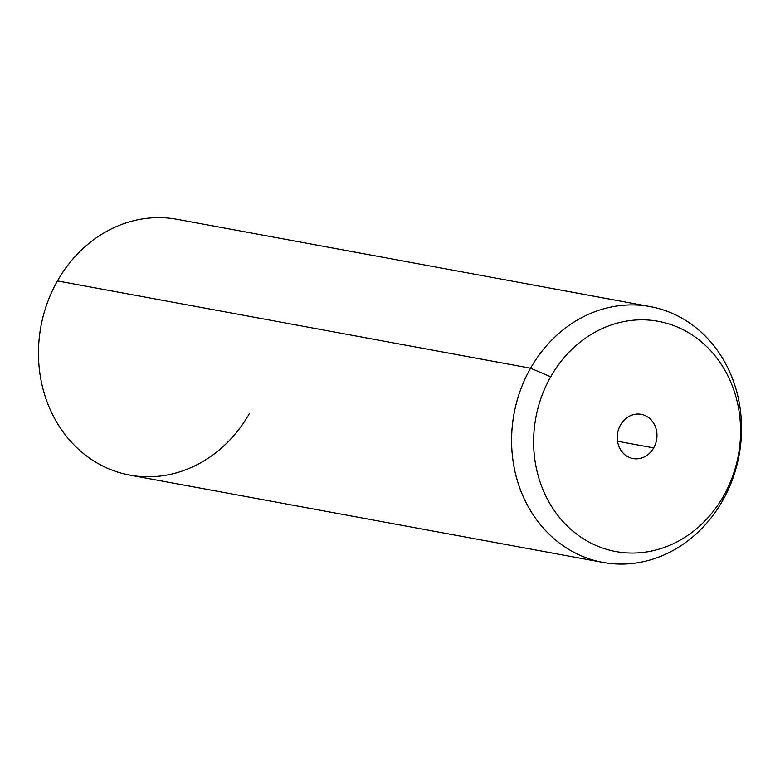 <?xml version="1.0" encoding="UTF-8"?>
<svg xmlns="http://www.w3.org/2000/svg" width="780" height="780" viewBox="0 0 780 780"><rect width="100%" height="100%" fill="white"/><g stroke="black" fill="none" stroke-linecap="round" stroke-linejoin="round"><path stroke-width="1.17" d="M602.969 562.409A130.075 114.416 100.5 0 0 722.553 500.779A130.075 114.416 100.5 0 0 650.159 306.579A130.075 114.416 100.5 0 0 530.575 368.209L57.447 280.917L530.575 368.209A130.075 114.416 100.5 0 0 602.969 562.409L129.841 475.118A130.075 114.416 -79.5 0 1 57.447 280.917A130.075 114.416 100.5 0 0 90.158 458.552A130.075 114.416 100.5 0 0 249.424 413.498M57.447 280.917A130.075 114.416 -79.5 0 1 177.031 219.297L650.159 306.579M530.575 368.209L550.709 376.779A117.068 102.98 100.5 0 0 580.154 536.65A117.068 102.98 100.5 0 0 723.489 496.099L722.553 500.779A130.075 114.416 -79.5 0 1 563.287 545.844A130.075 114.416 -79.5 0 1 530.575 368.209A130.075 114.416 -79.5 0 1 689.842 323.144A130.075 114.416 -79.5 0 1 722.553 500.779L723.489 496.099A117.068 102.98 100.5 0 0 694.044 336.219A117.068 102.98 100.5 0 0 550.709 376.779L530.575 368.209M723.489 496.099A117.068 102.98 -79.5 0 1 580.154 536.65A117.068 102.98 -79.5 0 1 550.709 376.779A117.068 102.98 -79.5 0 1 694.044 336.219A117.068 102.98 -79.5 0 1 723.489 496.099M620.5 424.973A22.493 19.783 100.5 0 0 626.164 455.695A22.493 19.783 100.5 0 0 653.698 447.895A22.493 19.783 100.5 0 0 648.043 417.183A22.493 19.783 100.5 0 0 620.5 424.973A22.493 19.783 -79.5 0 1 641.179 414.316A22.493 19.783 -79.5 0 1 653.698 447.895A22.493 19.783 -79.5 0 1 633.019 458.552A22.493 19.783 -79.5 0 1 620.5 424.973M617.507 441.226L653.698 447.895L617.507 441.226"/></g></svg>
